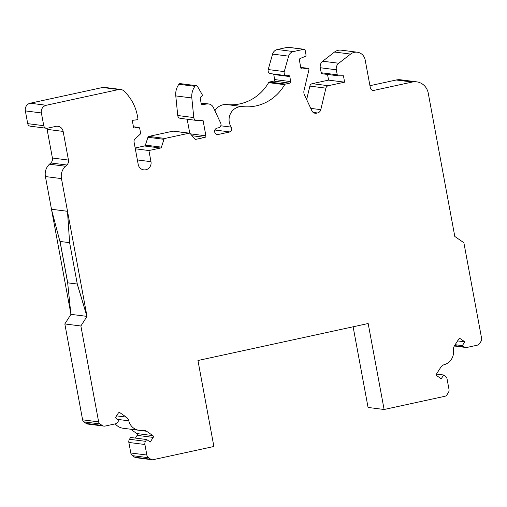 <?xml version="1.0" encoding="UTF-8"?>
<svg xmlns="http://www.w3.org/2000/svg" width="507" height="507" viewBox="0 0 507 507"><rect width="100%" height="100%" fill="white"/><g stroke="black" fill="none" stroke-linecap="round" stroke-linejoin="round"><path stroke-width="0.76" d="M46.809 128.284A6.509 6.185 -82.7 0 1 47.1 129.361L52.411 158.019A5.209 4.95 -82.7 0 1 50.801 162.962L49.458 164.205A13.017 12.377 97.3 0 0 45.421 176.556L51.48 209.239L67.526 211.292L69.554 242.333L77.286 284.047L87.001 316.381L80.879 325.995L98.643 421.868A3.257 3.093 97.3 0 0 99.955 423.928L102.141 425.449A4.233 4.024 97.3 0 0 105.164 426.057L115.222 423.871A4.233 4.024 97.3 0 0 117.789 422.052L118.936 420.259L115.343 417.755L118.283 413.135A1.299 1.236 -82.7 0 1 120.007 412.761L126.249 417.103A6.509 6.185 -82.7 0 1 128.778 420.823A13.017 12.377 97.3 0 0 139.108 430.304A13.017 12.377 97.3 0 0 142.359 430.266A6.509 6.185 -82.7 0 1 143.982 430.247A6.509 6.185 -82.7 0 1 146.618 431.267L152.861 435.608A1.299 1.236 -82.7 0 1 153.196 437.408L150.249 442.028L146.656 439.531L145.515 441.324A4.233 4.024 97.3 0 0 144.901 444.506L146.853 455.039A4.233 4.024 97.3 0 0 148.551 457.72L150.744 459.241A3.257 3.093 97.3 0 0 153.063 459.703L213.884 446.49L197.952 360.509L368.171 323.517L384.11 409.498L444.931 396.278A3.257 3.093 97.3 0 0 446.908 394.877L448.384 392.557A4.233 4.024 97.3 0 0 448.999 389.376L447.047 378.843A4.233 4.024 97.3 0 0 445.342 376.162L443.65 374.99L436.464 374.071M384.11 409.498L368.063 407.444L353.119 326.787M443.65 374.99L441.223 378.792L436.863 375.757A1.299 1.236 -82.7 0 1 436.527 373.957L440.741 367.347A6.509 6.185 -82.7 0 1 444.316 364.641A13.017 12.377 97.3 0 0 453.48 350.255A6.509 6.185 -82.7 0 1 454.487 345.768L458.702 339.158A1.299 1.236 -82.7 0 1 460.419 338.784L464.78 341.819L462.359 345.622L464.051 346.801A4.233 4.024 97.3 0 0 467.067 347.409L477.131 345.223A4.233 4.024 97.3 0 0 479.698 343.404L481.175 341.078A3.257 3.093 97.3 0 0 481.65 338.638L463.88 242.758L454.804 236.446L428.244 93.149A14.323 13.613 97.3 0 0 416.691 81.849A14.323 13.613 97.3 0 0 412.273 82.045L373.976 90.366A3.257 3.093 -82.7 0 1 370.344 87.844L365.167 59.915A9.766 9.284 97.3 0 0 357.289 52.215A9.766 9.284 97.3 0 0 350.591 54.078L338.765 63.255A6.509 6.185 97.3 0 0 336.325 69.789L337.256 74.802A1.299 1.236 97.3 0 0 338.461 75.835L343.448 75.796L344.627 82.166L328.314 85.715A3.257 3.093 97.3 0 0 325.9 88.148L320.804 109.651A4.424 4.208 -82.7 0 1 317.521 112.966L316.507 113.188A4.424 4.208 -82.7 0 1 311.919 110.843L304.46 94.879A6.477 6.16 -82.7 0 1 304.023 90.48L308.896 69.896A1.299 1.236 97.3 0 0 307.565 68.306L302.191 68.971A1.299 1.236 -82.7 0 1 300.841 67.944L299.371 59.991A1.299 1.236 -82.7 0 1 300.144 58.514L305.246 56.391A1.299 1.236 97.3 0 0 306.019 54.921L305.17 50.326A1.299 1.236 97.3 0 0 303.718 49.318L293.382 51.568A6.509 6.185 97.3 0 0 288.629 56.15L284.243 71.601A3.257 3.093 97.3 0 0 287.805 75.676L288.344 75.562A1.299 1.236 -82.7 0 1 289.795 76.57L290.726 81.621A1.299 1.236 -82.7 0 1 289.75 83.154L285.479 84.086A1.299 1.236 97.3 0 0 284.661 84.688A45.548 43.298 -82.7 0 1 242.853 106.628A13.024 12.377 97.3 0 0 230.818 113.042A13.024 12.377 97.3 0 0 231.274 127.13A3.207 3.048 -82.7 0 1 229.925 131.94L218.308 134.463A3.257 3.093 -82.7 0 1 214.619 131.414A3.257 3.093 -82.7 0 1 217.129 128.094L218.511 127.796A3.257 3.093 97.3 0 0 220.703 123.15L213.396 107.503A6.509 6.185 97.3 0 0 208.656 103.967A6.509 6.185 97.3 0 0 207.179 103.967L202.534 104.543A1.299 1.236 -82.7 0 1 201.19 103.517L200.221 98.307A1.299 1.236 -82.7 0 1 201.127 96.786A1.629 1.546 97.3 0 0 202.059 94.365L197.496 86.444A1.629 1.546 97.3 0 0 194.935 86.323A16.275 15.47 97.3 0 0 191.823 97.959L193.782 117.561A3.257 3.093 97.3 0 0 196.919 120.432L203.022 120.241L205.912 135.832A1.299 1.236 -82.7 0 1 204.936 137.372L195.892 139.336A1.299 1.236 -82.7 0 1 194.726 138.931L190.271 133.601A1.299 1.236 97.3 0 0 189.098 133.195L164.921 138.449A1.299 1.236 97.3 0 0 163.983 139.317L161.422 147.157A1.299 1.236 -82.7 0 1 160.485 148.025L148.912 150.541L150.978 161.682A6.832 6.496 -82.7 0 1 143.728 169.851A6.832 6.496 -82.7 0 1 138.215 164.458L134.057 142.023A3.257 3.093 -82.7 0 1 135.065 138.937L140.16 134.222A1.299 1.236 97.3 0 0 140.559 132.986L139.723 128.461A1.299 1.236 97.3 0 0 138.379 127.434L133.671 128.011L132.257 120.368L136.782 119.81A1.299 1.236 97.3 0 0 137.872 118.258L137.441 115.919A45.979 43.703 97.3 0 0 123.981 91.038A6.509 6.185 97.3 0 0 120.641 89.454A6.509 6.185 97.3 0 0 118.632 89.543L46.289 105.266A6.509 6.185 97.3 0 0 41.39 112.953L43.754 125.692A3.257 3.093 97.3 0 0 47.385 128.214L55.884 126.37A6.509 6.185 -82.7 0 1 57.893 126.281A6.509 6.185 -82.7 0 1 63.147 131.414L68.458 160.073A5.209 4.95 -82.7 0 1 66.842 165.009L65.498 166.252A13.017 12.377 97.3 0 0 61.467 178.61L87.001 316.381L70.898 314.34L67.665 282.817L59.997 241.44M51.632 210.056L70.815 313.56M146.656 439.531L130.616 437.478L129.469 439.271A4.233 4.024 97.3 0 0 128.854 442.453L130.806 452.992A4.233 4.024 97.3 0 0 132.511 455.666L134.697 457.187A3.257 3.093 97.3 0 0 136.015 457.701L152.062 459.748M153.196 437.408L137.15 435.355L135.407 438.092M137.15 435.355A1.299 1.236 97.3 0 0 136.82 433.555L130.578 429.214A6.509 6.185 97.3 0 0 130.565 429.207M115.266 423.865A13.017 12.377 97.3 0 0 123.068 428.25L139.108 430.304M70.948 314.346L64.833 323.941L82.603 419.821A3.257 3.093 97.3 0 0 83.915 421.875L86.101 423.402A4.233 4.024 97.3 0 0 87.819 424.061L103.859 426.114M120.641 89.454L104.6 87.4A6.509 6.185 97.3 0 0 102.591 87.489L30.249 103.213A6.509 6.185 97.3 0 0 25.35 110.9L27.714 123.638A3.257 3.093 97.3 0 0 30.338 126.205L46.378 128.258M189.498 133.176L173.457 131.123A1.299 1.236 97.3 0 0 173.058 131.142L148.881 136.396A1.299 1.236 97.3 0 0 147.943 137.264L145.382 145.11A1.299 1.236 -82.7 0 1 144.444 145.972L135.16 147.993M187.172 119.221L189.77 133.246M196.374 85.683L180.334 83.636A1.629 1.546 97.3 0 0 178.895 84.276A16.275 15.47 97.3 0 0 175.783 95.912L177.742 115.514A3.257 3.093 97.3 0 0 180.41 118.359L196.45 120.413M273.552 74.028A1.299 1.236 -82.7 0 1 273.755 74.523L274.686 79.567A1.299 1.236 -82.7 0 1 273.71 81.107L269.439 82.033A1.299 1.236 97.3 0 0 268.621 82.641A45.548 43.298 -82.7 0 1 226.813 104.575A13.024 12.377 97.3 0 0 214.911 110.754M304.118 49.299L288.077 47.252A1.299 1.236 97.3 0 0 287.672 47.265L277.335 49.515A6.509 6.185 97.3 0 0 272.582 54.097L268.203 69.554A3.257 3.093 97.3 0 0 270.757 73.673L286.797 75.72M327.535 74.447L328.587 80.119L312.268 83.661A3.257 3.093 97.3 0 0 309.853 86.101L306.659 99.587M357.289 52.215L341.249 50.161A9.766 9.284 97.3 0 0 334.55 52.025L322.725 61.201A6.509 6.185 97.3 0 0 320.285 67.742L321.21 72.748A1.299 1.236 97.3 0 0 322.262 73.775L338.302 75.828M416.691 81.849L400.644 79.795A14.323 13.613 97.3 0 0 396.233 79.992L369.945 85.702M464.78 341.819L457.593 340.9M462.359 345.622L455.166 344.703M344.627 82.166L328.587 80.119M229.925 131.94L214.879 130.014M148.912 150.541L135.312 148.798M80.879 325.995L64.833 323.941M454.646 235.603L454.804 236.446M435.469 132.131L435.329 131.364M77.286 284.028L67.665 282.817M67.723 282.805L60.06 241.446M69.554 242.663L59.927 241.433L51.422 209.252L67.463 211.305L69.617 242.65M67.602 282.83L77.286 284.047M77.229 284.059L86.938 316.393M61.467 178.61L45.421 176.556M460.419 338.784L459.329 338.644M464.051 346.801L454.602 345.59M412.273 82.045L396.233 79.992M373.976 90.366L372.011 90.113M350.591 54.078L334.55 52.025M338.765 63.255L322.725 61.201M336.325 69.789L320.285 67.742M337.256 74.802L321.21 72.748M328.314 85.715L312.268 83.661M325.9 88.148L309.853 86.101M320.804 109.651L310.759 108.371M317.521 112.966L313.149 112.408M316.507 113.188L313.839 112.846M307.565 68.306L300.746 67.437M302.191 68.971L301.608 68.901M303.718 49.318L287.672 47.265M293.382 51.568L277.335 49.515M288.629 56.15L272.582 54.097M284.243 71.601L268.203 69.554M289.795 76.57L273.755 74.523M290.726 81.621L274.686 79.567M289.75 83.154L273.71 81.107M285.479 84.086L269.439 82.033M284.661 84.688L268.621 82.641M242.853 106.628L226.813 104.575M231.274 127.13L220.792 125.787M218.308 134.463L216.343 134.216M207.179 103.967L201.127 103.194M202.534 104.543L201.951 104.467M194.935 86.323L178.895 84.276M191.823 97.959L175.783 95.912M193.782 117.561L177.742 115.514M205.912 135.832L190.486 133.861M204.936 137.372L192.045 135.724M195.892 139.336L195.113 139.235M189.098 133.195L173.058 131.142M164.921 138.449L148.881 136.396M163.983 139.317L147.943 137.264M161.422 147.157L145.382 145.11M160.485 148.025L144.444 145.972M150.978 161.682L137.378 159.946M138.379 127.434L133.449 126.801M118.632 89.543L102.591 87.489M46.289 105.266L30.249 103.213M41.39 112.953L25.35 110.9M43.754 125.692L27.714 123.638M63.147 131.414L47.1 129.361M68.458 160.073L52.411 158.019M66.842 165.009L50.801 162.962M65.498 166.252L49.458 164.205M98.643 421.868L82.603 419.821M99.955 423.928L83.915 421.875M102.141 425.449L86.101 423.402M128.778 420.823L117.713 419.409M145.515 441.324L129.469 439.271M144.901 444.506L128.854 442.453M146.853 455.039L130.806 452.992M148.551 457.72L132.511 455.666M150.744 459.241L134.697 457.187M152.861 435.608L136.82 433.555M146.618 431.267L130.578 429.214M126.249 417.103L116.553 415.86M120.007 412.761L118.917 412.622M465.768 347.466L454.342 346.002M307.857 68.312L300.74 67.399M208.656 103.967L201.095 103.003M138.671 127.434L133.442 126.763"/></g></svg>
